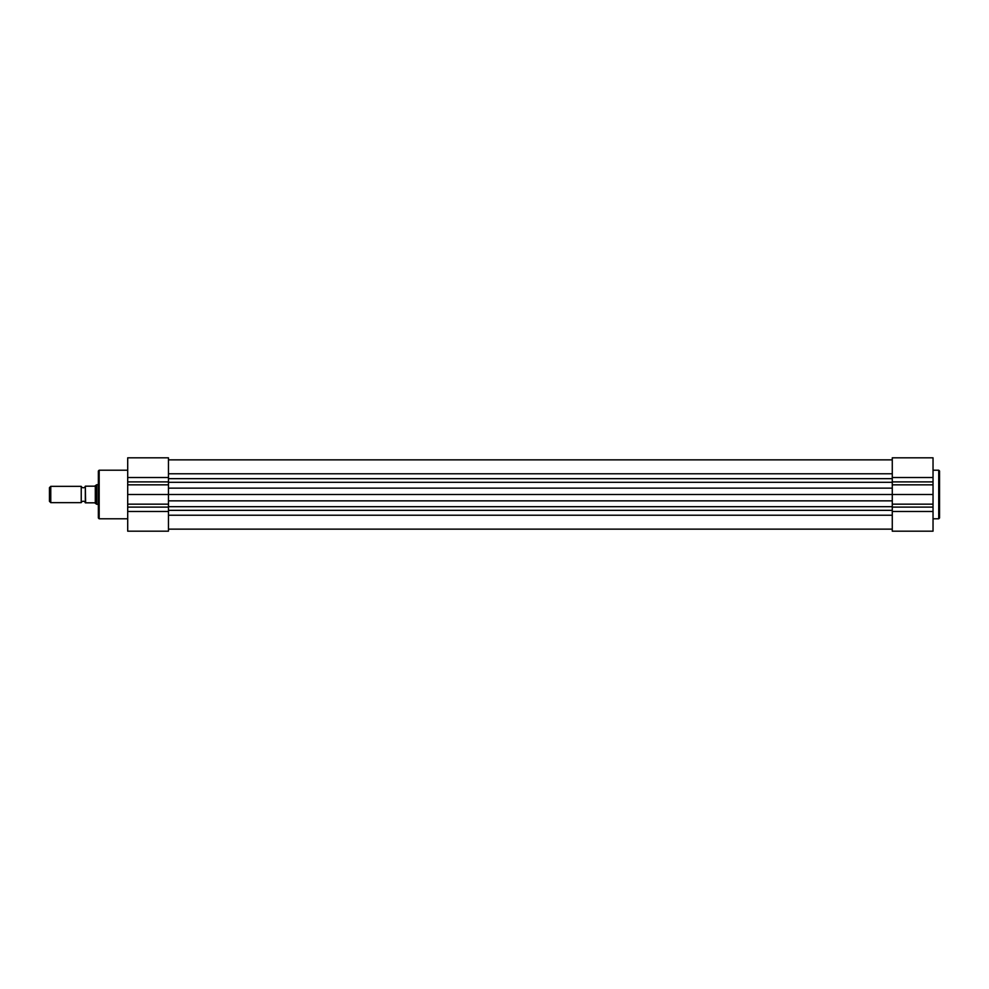 <?xml version="1.0" encoding="UTF-8"?>
<svg xmlns="http://www.w3.org/2000/svg" width="989" height="989" viewBox="0 0 989 989"><rect width="100%" height="100%" fill="white"/><g stroke="black" fill="none" stroke-linecap="round" stroke-linejoin="round"><path stroke-width="1.48" d="M127.705 494.5L168.451 494.5L168.451 531.18L127.705 531.18L127.705 457.82L168.451 457.82L168.451 494.5L892.276 494.5L892.276 531.18L933.035 531.18L933.035 457.82L892.276 457.82L892.276 494.5L933.035 494.5M939.55 471.024L939.55 517.976L938.734 518.792L938.734 470.208L939.55 471.024M127.705 531.18L168.451 531.18M98.356 494.5L98.356 471.024L99.172 470.208L99.172 518.792L98.356 517.976L98.356 494.5M85.314 486.353A2.188 2.188 0 0 1 81.234 486.353L81.234 502.647A2.188 2.188 0 0 1 85.314 502.647M81.234 502.647L50.773 502.647L49.45 501.324L49.45 487.676L50.773 486.353L50.773 502.647M81.234 486.353L50.773 486.353M98.356 504.279L96.724 504.279L96.724 484.721L98.356 484.721M85.314 502.82L85.314 486.18L94.61 486.18L96.724 484.721M96.724 504.279L94.61 502.82L85.635 502.82L85.314 486.18M95.303 503.067L95.303 485.933M168.451 478.664L892.276 478.664M168.451 506.677L892.276 506.677M168.451 515.232L892.276 515.232M168.451 510.336L892.276 510.336M168.451 500.854L892.276 500.854M168.451 488.146L892.276 488.146M168.451 482.323L892.276 482.323M168.451 473.768L892.276 473.768M892.276 477.526L933.035 477.526M892.276 507.097L933.035 507.097M892.276 511.474L933.035 511.474M892.276 504.167L933.035 504.167M892.276 484.833L933.035 484.833M892.276 481.903L933.035 481.903M168.451 477.526L127.705 477.526M168.451 511.474L127.705 511.474M168.451 507.097L127.705 507.097M168.451 504.167L127.705 504.167M168.451 484.833L127.705 484.833M168.451 481.903L127.705 481.903M168.451 529.14L892.276 529.14M168.451 459.86L892.276 459.86M938.734 470.208L933.035 470.208M938.734 518.792L933.035 518.792M127.705 470.208L99.172 470.208M127.705 518.792L99.172 518.792M168.451 457.82L127.705 457.82"/></g></svg>
